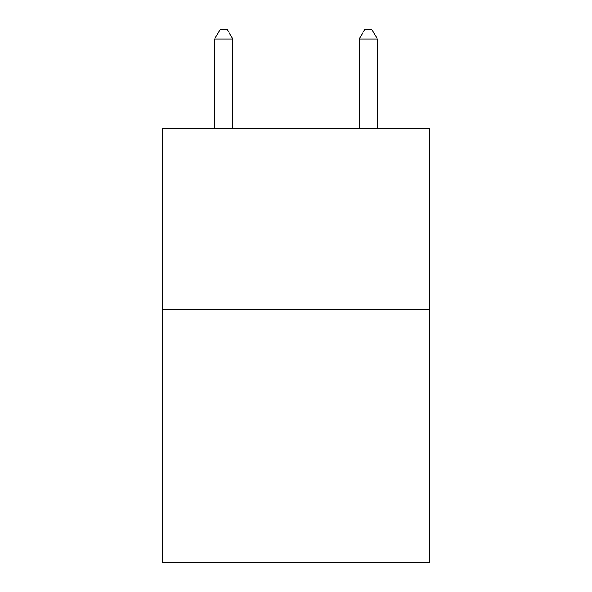 <?xml version="1.0" encoding="UTF-8"?>
<svg xmlns="http://www.w3.org/2000/svg" width="592" height="592" viewBox="0 0 592 592"><rect width="100%" height="100%" fill="white"/><g stroke="black" fill="none" stroke-linecap="round" stroke-linejoin="round"><path stroke-width="0.89" d="M429.74 309.372L429.74 562.4L162.26 562.4L162.26 128.642L429.74 128.642L429.74 309.372L162.26 309.372M232.745 128.642L232.745 38.998L214.667 38.998L214.667 128.642M214.667 38.998L220.091 29.6L227.321 29.6L232.745 38.998M377.333 128.642L377.333 38.998L359.255 38.998L359.255 128.642M359.255 38.998L364.679 29.6L371.909 29.6L377.333 38.998"/></g></svg>
